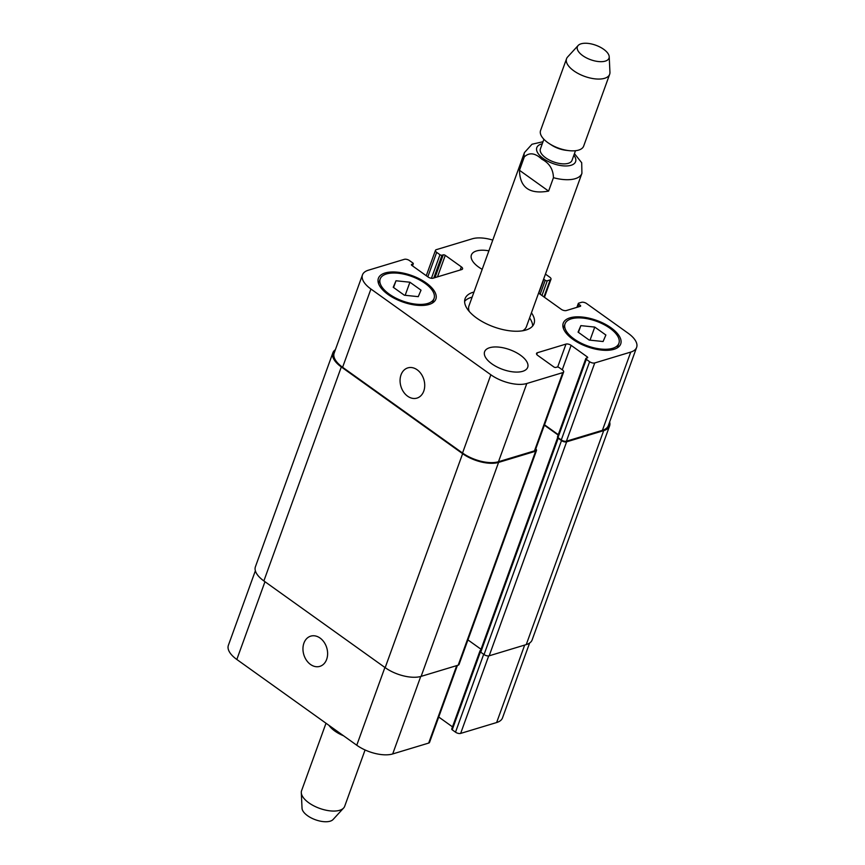 <?xml version="1.0" encoding="UTF-8"?>
<svg xmlns="http://www.w3.org/2000/svg" width="865" height="865" viewBox="0 0 865 865"><rect width="100%" height="100%" fill="white"/><g stroke="black" fill="none" stroke-linecap="round" stroke-linejoin="round"><path stroke-width="1.3" d="M553.449 177.693L548.594 191.1L519.476 170.297L524.331 156.879C529.348 152.175 535.176 152.943 541.814 159.203C549.318 163.063 553.2 169.226 553.449 177.693A30.556 13.97 19.9 0 0 581.918 173.357L581.702 162.739L574.447 153.624M548.594 191.1C529.542 194.495 519.843 187.554 519.476 170.297M532.645 326.019A36.665 16.77 19.9 0 0 529.585 317.942M472.128 297.138A36.665 16.77 19.9 0 0 464.602 301.388M522.611 330.787A30.556 13.97 19.9 0 0 526.428 326.656L581.918 173.357M543.004 141.73L531.997 144.239L524.46 152.564L468.971 305.853A30.556 13.97 19.9 0 0 468.841 310.167A30.556 13.97 19.9 0 0 469.263 311.476M531.434 312.827A36.665 16.77 -160.1 0 1 534.029 323.629A36.665 16.77 -160.1 0 1 525.963 330.019A36.665 16.77 -160.1 0 1 484.692 322.926A36.665 16.77 -160.1 0 1 465.078 298.663A36.665 16.77 -160.1 0 1 473.977 292.024M543.89 139.276L540.398 148.942A16.803 7.688 19.9 0 0 545.707 157.83A16.803 7.688 19.9 0 0 561.634 163.755A16.803 7.688 19.9 0 0 572.003 160.382L575.495 150.715M578.155 45.488L567.613 56.993A22.912 10.477 19.9 0 0 566.564 58.701L540.571 130.496A22.912 10.477 19.9 0 0 547.815 142.617A22.912 10.477 19.9 0 0 549.156 143.525L551.546 145.082A16.803 7.688 19.9 0 0 565.905 150.283L568.738 150.618A22.912 10.477 19.9 0 0 583.67 146.099L609.652 74.303A22.912 10.477 19.9 0 0 609.944 72.325L609.209 56.733A16.803 7.688 19.9 0 0 595.812 45.24A16.803 7.688 19.9 0 0 578.155 45.488A16.803 7.688 19.9 0 0 582.707 55.63A16.803 7.688 19.9 0 0 600.018 61.664A16.803 7.688 19.9 0 0 609.209 56.733M549.156 143.525A22.912 10.477 19.9 0 0 568.738 150.618M566.564 58.701A22.912 10.477 19.9 0 0 573.809 70.822A22.912 10.477 19.9 0 0 595.52 78.91A22.912 10.477 19.9 0 0 609.652 74.303M343.546 735.78A22.912 10.477 -160.1 0 1 329.014 725.389M365.073 749.966L344.681 806.299A22.912 10.477 -160.1 0 1 343.632 808.007A22.912 10.477 -160.1 0 1 319.563 808.353A22.912 10.477 -160.1 0 1 301.301 792.675A22.912 10.477 -160.1 0 1 301.582 790.697L326.008 723.237M343.632 808.007L333.079 819.512A16.803 7.688 -160.1 0 1 315.433 819.76A16.803 7.688 -160.1 0 1 302.036 808.267L301.301 792.675M303.918 643.127A15.786 11.969 73.2 0 1 310.719 636.143A15.786 11.969 73.2 0 1 326.743 647.788A15.786 11.969 73.2 0 1 319.855 666.364A15.786 11.969 73.2 0 1 306.48 660.287A15.786 11.969 73.2 0 1 303.918 643.127M401.025 374.869A15.786 11.969 73.2 0 1 407.826 367.885A15.786 11.969 73.2 0 1 423.85 379.53A15.786 11.969 73.2 0 1 416.962 398.105A15.786 11.969 73.2 0 1 403.598 392.029A15.786 11.969 73.2 0 1 401.025 374.869M580.858 325.629L594.763 327.078L605.878 335.025L603.089 341.524L589.195 340.075L578.069 332.117L580.858 325.629L578.415 332.365M594.763 327.078L590.027 340.161M396.008 280.768L409.913 282.217L421.028 290.164L418.249 296.663L404.344 295.214L393.229 287.267L396.008 280.768L393.564 287.504M409.913 282.217L405.177 295.3M574.101 338.983A28.642 13.105 19.9 0 0 601.24 349.082A28.642 13.105 19.9 0 0 618.908 343.318A28.642 13.105 19.9 0 0 596.439 321.261A28.642 13.105 19.9 0 0 565.04 323.824A28.642 13.105 19.9 0 0 574.101 338.983M572.9 339.339A30.556 13.97 -160.1 0 1 563.245 323.175A30.556 13.97 -160.1 0 1 596.731 320.439A30.556 13.97 -160.1 0 1 620.702 343.978A30.556 13.97 -160.1 0 1 601.856 350.12A30.556 13.97 -160.1 0 1 572.9 339.339M389.25 294.122A28.642 13.105 19.9 0 0 416.389 304.221A28.642 13.105 19.9 0 0 434.057 298.468A28.642 13.105 19.9 0 0 411.589 276.4A28.642 13.105 19.9 0 0 380.189 278.963A28.642 13.105 19.9 0 0 389.25 294.122M388.061 294.478A30.556 13.97 -160.1 0 1 378.394 278.314A30.556 13.97 -160.1 0 1 411.881 275.578A30.556 13.97 -160.1 0 1 435.852 299.117A30.556 13.97 -160.1 0 1 417.017 305.259A30.556 13.97 -160.1 0 1 388.061 294.478M482.194 269.339A22.912 10.477 -160.1 0 1 478.648 267.09A22.912 10.477 -160.1 0 1 471.403 254.97A22.912 10.477 -160.1 0 1 488.887 250.839M491.85 363.841A22.912 10.477 -160.1 0 1 484.605 351.72A22.912 10.477 -160.1 0 1 509.723 349.665A22.912 10.477 -160.1 0 1 527.704 367.311A22.912 10.477 -160.1 0 1 513.561 371.928A22.912 10.477 -160.1 0 1 491.85 363.841M538.581 293.094L561.234 309.292A3.817 1.752 19.9 0 0 566.37 310.535L580.318 306.318A1.525 0.703 19.9 0 0 580.653 306.048A1.525 0.703 19.9 0 0 580.166 305.248L578.793 304.264A1.525 0.703 -160.1 0 1 578.307 303.453A1.525 0.703 -160.1 0 1 578.642 303.183L581.507 302.318A3.817 1.752 -160.1 0 1 586.643 303.572L628.174 333.263A26.739 12.229 -160.1 0 1 636.629 347.406A26.739 12.229 -160.1 0 1 630.747 352.077L594.742 362.954A3.817 1.752 -160.1 0 1 589.606 361.711L586.308 359.353A1.525 0.703 -160.1 0 1 585.821 358.543A1.525 0.703 -160.1 0 1 586.167 358.272L587.357 357.915A1.525 0.703 19.9 0 0 587.692 357.645A1.525 0.703 19.9 0 0 587.205 356.845L571.116 345.34A3.817 1.752 19.9 0 0 565.98 344.086L537.37 352.736A3.817 1.752 19.9 0 0 536.538 353.407A3.817 1.752 19.9 0 0 537.738 355.429L553.827 366.933A1.525 0.703 19.9 0 0 555.881 367.43L557.082 367.063A1.525 0.703 -160.1 0 1 559.136 367.571L562.434 369.928A3.817 1.752 -160.1 0 1 563.645 371.95A3.817 1.752 -160.1 0 1 562.801 372.61L526.807 383.498A26.739 12.229 -160.1 0 1 490.855 374.772L370.923 289.018A26.739 12.229 -160.1 0 1 362.478 274.875A26.739 12.229 -160.1 0 1 368.36 270.215L404.355 259.327A3.817 1.752 -160.1 0 1 409.491 260.581L412.789 262.938A1.525 0.703 -160.1 0 1 413.275 263.749A1.525 0.703 -160.1 0 1 412.94 264.009L411.751 264.376A1.525 0.703 19.9 0 0 411.416 264.636A1.525 0.703 19.9 0 0 411.891 265.447L427.991 276.951A3.817 1.752 19.9 0 0 433.116 278.195L461.726 269.556A3.817 1.752 19.9 0 0 462.57 268.885A3.817 1.752 19.9 0 0 461.359 266.863L445.27 255.359A1.525 0.703 19.9 0 0 443.215 254.861L442.026 255.218A1.525 0.703 -160.1 0 1 439.971 254.721L436.674 252.364A3.817 1.752 -160.1 0 1 435.463 250.342A3.817 1.752 -160.1 0 1 436.306 249.671L472.301 238.794A26.739 12.229 -160.1 0 1 492.78 240.092M545.447 274.119L549.783 277.211A3.817 1.752 -160.1 0 1 550.983 279.233A3.817 1.752 -160.1 0 1 550.151 279.903L547.286 280.768A1.525 0.703 -160.1 0 1 545.231 280.271L543.858 279.287A1.525 0.703 19.9 0 0 543.631 279.136M457.412 665.412L429.537 742.397A3.817 1.752 -160.1 0 1 428.694 743.067L392.699 753.945A26.739 12.229 -160.1 0 1 356.758 745.23L236.826 659.476A26.739 12.229 -160.1 0 1 228.371 645.333L255.359 570.781M529.607 643.041L502.522 717.863A26.739 12.229 -160.1 0 1 496.64 722.535L460.645 733.412A3.817 1.752 -160.1 0 1 455.509 732.168L452.211 729.811A1.525 0.703 -160.1 0 1 451.725 729L480.043 650.75A1.525 0.703 19.9 0 0 480.27 651.345A1.525 0.703 19.9 0 0 480.259 651.388A1.525 0.703 19.9 0 0 480.745 652.199L484.043 654.556A3.817 1.752 19.9 0 0 489.179 655.811L526.244 644.598A26.739 12.229 19.9 0 0 532.126 639.938L609.587 425.958A26.739 12.229 -160.1 0 1 603.705 430.629L566.629 441.831A3.817 1.752 -160.1 0 1 561.493 440.588L558.195 438.231A1.525 0.703 -160.1 0 1 557.709 437.42A1.525 0.703 -160.1 0 1 557.73 437.376A1.525 0.703 19.9 0 1 557.503 436.782L585.821 358.543M452.492 726.86L438.728 717.02M480.605 650.415L480.378 650.491A1.525 0.703 19.9 0 0 480.043 650.75M332.874 352.812L255.413 566.78A26.739 12.229 19.9 0 0 263.868 580.923L385.174 667.661A26.739 12.229 19.9 0 0 421.114 676.376L458.18 665.174A3.817 1.752 19.9 0 0 459.023 664.504L536.484 450.535A3.817 1.752 -160.1 0 1 535.64 451.206L498.575 462.407A26.739 12.229 -160.1 0 1 462.624 453.682L341.318 366.955A26.739 12.229 -160.1 0 1 332.874 352.812A26.739 12.229 -160.1 0 1 335.393 349.698M467.933 639.895L481.026 649.258M563.645 371.95L535.316 450.189A3.817 1.752 -160.1 0 1 534.473 450.86L498.478 461.737A26.739 12.229 -160.1 0 1 462.537 453.011L342.605 367.268A26.739 12.229 -160.1 0 1 334.15 353.125L362.478 274.875M636.629 347.406L608.3 425.656A26.739 12.229 -160.1 0 1 602.418 430.316L566.424 441.204A3.817 1.752 -160.1 0 1 561.288 439.95L557.99 437.593A1.525 0.703 -160.1 0 1 557.73 437.376M558.271 434.652L544.507 424.802M558.141 435.03L544.366 425.191M535.77 448.924A3.817 1.752 -160.1 0 1 536.484 450.535M609.641 421.958A26.739 12.229 -160.1 0 1 609.587 425.958M542.258 143.795A20.619 9.429 19.9 0 0 543.328 158.554A20.619 9.429 19.9 0 0 568.175 165.842A20.619 9.429 19.9 0 0 573.863 155.235M524.46 152.564A30.556 13.97 19.9 0 0 524.331 156.879M264.971 581.712L236.826 659.476M524.677 645.074L496.64 722.535M488.703 655.908L460.645 733.412M483.686 654.308L455.509 732.168M480.41 651.896L452.211 729.811M456.731 665.607L428.694 743.067M420.736 676.484L392.699 753.945M384.903 667.466L356.758 745.23M342.605 367.268L370.923 289.018M412.313 265.75L412.94 264.009M411.502 265.058L411.751 264.376M460.223 270.01L461.359 266.863M437.485 276.887L445.27 255.359M434.965 277.643L443.215 254.861M433.776 278L442.026 255.218M431.44 278.281L439.971 254.721M427.818 276.832L436.674 252.364M543.977 296.954L550.151 279.903M541.955 295.506L547.286 280.768M540.171 294.23L545.231 280.271M538.798 293.246L543.858 279.287M579.712 306.502L580.166 305.248M577.766 307.086L578.793 304.264M602.418 430.316L630.747 352.077M566.424 441.204L594.742 362.954M561.288 439.95L589.606 361.711M557.99 437.593L586.308 359.353M586.751 358.099L587.205 356.845M562.261 369.798L571.116 345.34M557.676 367.03L565.98 344.086M536.754 354.455L537.37 352.736M534.473 450.86L562.801 372.61M498.478 461.737L526.807 383.498M462.537 453.011L490.855 374.772M263.868 580.923L341.318 366.955M385.174 667.661L462.624 453.682M421.114 676.376L498.575 462.407M458.18 665.174L535.64 451.206M480.745 652.199L558.195 438.231M484.043 654.556L561.493 440.588M489.179 655.811L566.629 441.831M526.244 644.598L603.705 430.629M617.253 347.892L618.908 343.318M563.385 328.397L565.04 323.824M432.403 303.031L434.057 298.468M378.535 283.536L380.189 278.963M412.508 265.879L413.275 263.749M426.272 275.73L435.463 250.342M544.453 297.29L550.983 279.233M576.901 307.356L578.307 303.453M557.709 437.42L480.259 651.388"/></g></svg>
